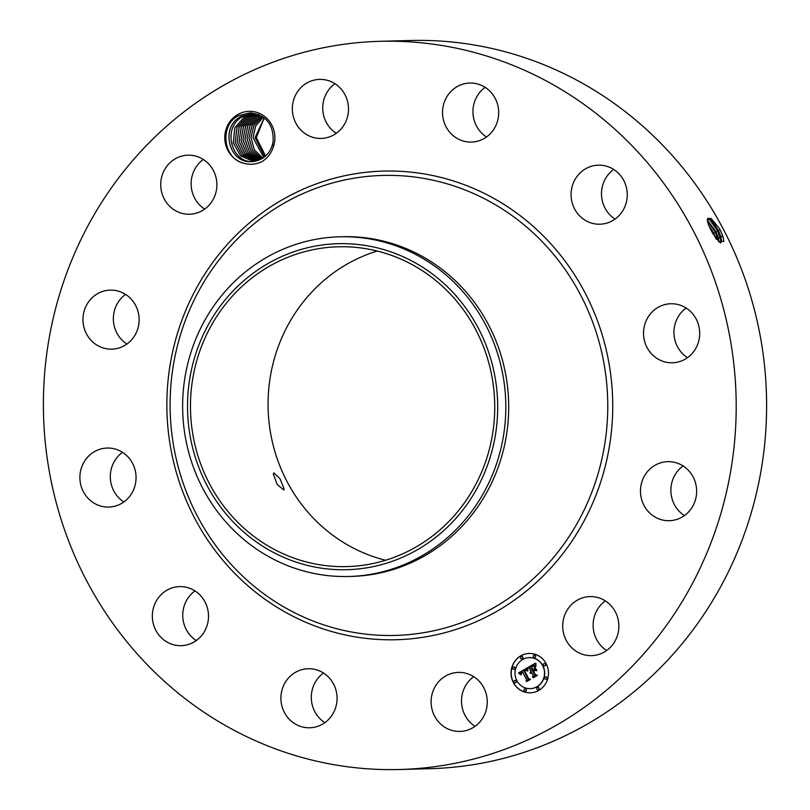 <?xml version="1.0" encoding="UTF-8"?>
<svg xmlns="http://www.w3.org/2000/svg" width="810" height="810" viewBox="0 0 810 810"><rect width="100%" height="100%" fill="white"/><g stroke="black" fill="none" stroke-linecap="round" stroke-linejoin="round"><path stroke-width="1.21" d="M43.386 405.587A364.227 346.397 88.4 0 1 379.93 41.32A364.227 346.397 88.4 0 1 736.199 405.233A364.227 346.397 88.4 0 1 399.654 769.5A364.227 346.397 88.4 0 1 43.386 405.587M379.93 41.32L410.346 40.5A364.227 346.397 88.4 0 1 766.614 404.413A364.227 346.397 88.4 0 1 430.069 768.68L399.654 769.5M719.705 228.865L711.018 218.386L707.251 219.945L708.304 224.248L710.967 230.161L719.26 242.139L723.816 241.248L723.006 236.641L720.252 229.918L722.986 236.844L723.816 241.431M475.055 726.317A29.535 28.087 88.4 0 1 473.718 676.684M385.59 560.247A159.965 152.128 88.4 0 1 268.07 404.666A159.965 152.128 88.4 0 1 377.217 251.029M324.85 722.662A29.535 28.087 88.4 0 1 323.504 673.029M196.303 640.548A29.535 28.087 88.4 0 1 186.553 630.099A29.535 28.087 88.4 0 1 194.957 590.915M123.849 501.967A29.535 28.087 88.4 0 1 110.302 476.746A29.535 28.087 88.4 0 1 122.512 452.324M126.917 344.048A29.535 28.087 88.4 0 1 117.075 304.064A29.535 28.087 88.4 0 1 125.57 294.415M204.677 209.112A29.535 28.087 88.4 0 1 203.33 159.479M336.282 133.316A29.535 28.087 88.4 0 1 334.945 83.683M486.496 136.971A29.535 28.087 88.4 0 1 485.149 87.338M615.043 219.085A29.535 28.087 88.4 0 1 605.293 208.636A29.535 28.087 88.4 0 1 613.697 169.452M687.487 357.676A29.535 28.087 88.4 0 1 673.94 332.454A29.535 28.087 88.4 0 1 686.151 308.033M684.43 515.585A29.535 28.087 88.4 0 1 674.588 475.602A29.535 28.087 88.4 0 1 683.083 465.952M606.67 650.521A29.535 28.087 88.4 0 1 605.323 600.888M249.753 111.334A26.355 25.07 88.4 0 1 273.395 146.772L272.798 143.147A23.996 22.822 88.4 0 0 273.142 141.254C273.75 124.618 266.105 115.131 250.219 112.813L238.768 115.597C219.125 124.548 222.77 159.256 244.468 163.417A26.355 25.07 88.4 0 1 224.907 134.825A26.355 25.07 88.4 0 1 249.753 111.334M273.395 146.772C271.401 153.049 267.685 157.94 262.248 161.443C256.507 164.369 250.584 165.027 244.468 163.417M459.27 731.44A29.535 28.087 88.4 0 1 431.102 702.3A29.535 28.087 88.4 0 1 458.379 672.391A29.535 28.087 88.4 0 1 459.088 672.381A29.535 28.087 88.4 0 1 487.266 701.521A29.535 28.087 88.4 0 1 459.979 731.43A29.535 28.087 88.4 0 1 459.27 731.44M322.947 672.675A29.535 28.087 88.4 0 1 336.221 705.53A29.535 28.087 88.4 0 1 309.774 727.775A29.535 28.087 88.4 0 1 295.012 723.836A29.535 28.087 88.4 0 1 281.738 690.991A29.535 28.087 88.4 0 1 308.175 668.736A29.535 28.087 88.4 0 1 322.947 672.675M204.707 601.364A29.535 28.087 88.4 0 1 181.227 645.661A29.535 28.087 88.4 0 1 156.148 630.919A29.535 28.087 88.4 0 1 179.628 586.622A29.535 28.087 88.4 0 1 204.707 601.364M136.06 477.546A29.535 28.087 88.4 0 1 108.773 507.08A29.535 28.087 88.4 0 1 79.886 477.576A29.535 28.087 88.4 0 1 107.173 448.041A29.535 28.087 88.4 0 1 136.06 477.546M135.412 334.398A29.535 28.087 88.4 0 1 111.841 349.161A29.535 28.087 88.4 0 1 86.943 334.743A29.535 28.087 88.4 0 1 86.67 304.894A29.535 28.087 88.4 0 1 110.241 290.122A29.535 28.087 88.4 0 1 135.138 304.54A29.535 28.087 88.4 0 1 135.412 334.398M202.915 210.276A29.535 28.087 88.4 0 1 189.601 214.235A29.535 28.087 88.4 0 1 161.787 192.729A29.535 28.087 88.4 0 1 174.677 159.145A29.535 28.087 88.4 0 1 188.001 155.186A29.535 28.087 88.4 0 1 215.804 176.691A29.535 28.087 88.4 0 1 202.915 210.276M320.497 138.449A29.535 28.087 88.4 0 1 292.329 109.299A29.535 28.087 88.4 0 1 319.606 79.39A29.535 28.087 88.4 0 1 320.325 79.38A29.535 28.087 88.4 0 1 348.492 108.53A29.535 28.087 88.4 0 1 321.205 138.439A29.535 28.087 88.4 0 1 320.497 138.449M456.648 138.145A29.535 28.087 88.4 0 1 443.374 105.3A29.535 28.087 88.4 0 1 469.82 83.045A29.535 28.087 88.4 0 1 484.582 86.984A29.535 28.087 88.4 0 1 497.856 119.829A29.535 28.087 88.4 0 1 471.42 142.084A29.535 28.087 88.4 0 1 456.648 138.145M574.887 209.466A29.535 28.087 88.4 0 1 598.367 165.159A29.535 28.087 88.4 0 1 623.447 179.901A29.535 28.087 88.4 0 1 599.967 224.208A29.535 28.087 88.4 0 1 574.887 209.466M643.525 333.285A29.535 28.087 88.4 0 1 670.812 303.75A29.535 28.087 88.4 0 1 699.698 333.254A29.535 28.087 88.4 0 1 672.411 362.789A29.535 28.087 88.4 0 1 643.525 333.285M644.183 476.432A29.535 28.087 88.4 0 1 667.754 461.659A29.535 28.087 88.4 0 1 692.651 476.077A29.535 28.087 88.4 0 1 692.925 505.936A29.535 28.087 88.4 0 1 669.354 520.698A29.535 28.087 88.4 0 1 644.456 506.28A29.535 28.087 88.4 0 1 644.183 476.432M576.669 600.544A29.535 28.087 88.4 0 1 589.994 596.595A29.535 28.087 88.4 0 1 617.807 618.101A29.535 28.087 88.4 0 1 604.918 651.675A29.535 28.087 88.4 0 1 591.594 655.634A29.535 28.087 88.4 0 1 563.78 634.129A29.535 28.087 88.4 0 1 576.669 600.544M513.358 682.577A19.683 18.721 88.4 0 1 529.224 653.457A19.683 18.721 88.4 0 1 546.163 663.684A19.683 18.721 88.4 0 1 530.287 692.813A19.683 18.721 88.4 0 1 513.358 682.577M720.444 243.091L720.799 236.54L718.46 230.577L712.415 221.14L707.829 218.275L707.262 220.107M265.569 155.976L256.335 137.589L264.222 117.936M494.738 406.61A159.965 152.128 88.4 0 1 346.933 566.595A159.965 152.128 88.4 0 1 190.461 406.772A159.965 152.128 88.4 0 1 338.276 246.787A159.965 152.128 88.4 0 1 494.738 406.61M284.148 488.997L280.007 478.73L273.861 472.898L273.304 473.921L277.111 484.38L283.692 489.959L284.148 488.997M529.315 653.447A19.683 18.721 -91.6 0 0 513.54 682.577A19.683 18.721 -91.6 0 0 530.378 692.813M720.495 243.061L721.437 240.651L720.748 236.571L718.399 230.607L709.449 218.558L707.798 218.285M708.588 218.204L717.862 231.285L721.346 241.633M425.979 269.436A163.063 155.085 -91.6 0 0 211.835 318.654A163.063 155.085 -91.6 0 0 259.23 543.945A163.063 155.085 -91.6 0 0 473.374 494.728A163.063 155.085 -91.6 0 0 425.979 269.436M272.798 143.147C271.279 149.931 267.664 155.105 261.954 158.649L251.1 161.656C228.795 163.286 219.874 126.735 240.985 116.518L251.961 113.633L240.732 116.65C219.854 127.038 228.896 163.276 251.07 161.656M339.623 236.803L342.498 236.722A169.908 161.585 88.4 0 1 508.69 406.488A169.908 161.585 88.4 0 1 351.702 576.406L348.826 576.487A169.908 161.585 -91.6 0 0 505.815 406.559A169.908 161.585 88.4 0 0 431.102 263.635A169.908 161.585 -91.6 0 0 339.623 236.803A169.908 161.585 -91.6 0 0 182.635 406.731A169.908 161.585 88.4 0 0 257.347 549.656A169.908 161.585 -91.6 0 0 348.826 576.487M530.266 688.632A15.511 14.752 -91.6 0 0 530.358 688.632A15.511 14.752 -91.6 0 0 542.862 665.688A15.511 14.752 -91.6 0 0 529.517 657.619A15.511 14.752 -91.6 0 0 529.426 657.629M521.812 658.874A1.195 1.134 -91.6 0 0 522.865 657.112A1.195 1.134 -91.6 0 0 521.741 656.505M544.543 665.871A1.195 1.134 -91.6 0 0 545.596 664.109A1.195 1.134 -91.6 0 0 544.482 663.501M534.539 657.426A1.195 1.134 -91.6 0 0 535.592 655.665A1.195 1.134 -91.6 0 0 534.478 655.057M537.951 689.755A1.195 1.134 -91.6 0 0 539.004 687.994A1.195 1.134 -91.6 0 0 537.891 687.386M545.96 679.266A1.195 1.134 -91.6 0 0 547.013 677.504A1.195 1.134 -91.6 0 0 545.889 676.887M515.221 682.769A1.195 1.134 -91.6 0 0 516.274 680.997A1.195 1.134 -91.6 0 0 515.15 680.39M513.803 669.374A1.195 1.134 -91.6 0 0 514.856 667.612A1.195 1.134 -91.6 0 0 513.742 666.995M525.224 691.213A1.195 1.134 -91.6 0 0 526.277 689.442A1.195 1.134 -91.6 0 0 525.153 688.834M719.098 241.977L718.409 237.856L716.091 231.923L707.262 219.996M251.353 113.643L259.119 114.817M542.68 665.688A15.511 14.752 88.4 0 1 530.175 688.642A15.511 14.752 88.4 0 1 516.831 680.572A15.511 14.752 88.4 0 1 529.335 657.629A15.511 14.752 88.4 0 1 542.68 665.688M522.683 657.123A1.195 1.134 88.4 0 1 521.721 658.884A1.195 1.134 88.4 0 1 520.688 658.267A1.195 1.134 88.4 0 1 521.65 656.505A1.195 1.134 88.4 0 1 522.683 657.123M545.413 664.119A1.195 1.134 88.4 0 1 544.452 665.881A1.195 1.134 88.4 0 1 543.429 665.263A1.195 1.134 88.4 0 1 544.391 663.491A1.195 1.134 88.4 0 1 545.413 664.119M535.41 655.675A1.195 1.134 88.4 0 1 534.448 657.437A1.195 1.134 88.4 0 1 533.426 656.819A1.195 1.134 88.4 0 1 534.387 655.047A1.195 1.134 88.4 0 1 535.41 655.675M538.822 688.004A1.195 1.134 88.4 0 1 537.86 689.766A1.195 1.134 88.4 0 1 536.838 689.148A1.195 1.134 88.4 0 1 537.799 687.376A1.195 1.134 88.4 0 1 538.822 688.004M546.831 677.504A1.195 1.134 88.4 0 1 545.869 679.276A1.195 1.134 88.4 0 1 544.836 678.648A1.195 1.134 88.4 0 1 545.798 676.887A1.195 1.134 88.4 0 1 546.831 677.504M514.097 682.152A1.195 1.134 88.4 0 1 515.059 680.39A1.195 1.134 88.4 0 1 516.091 681.007A1.195 1.134 88.4 0 1 515.13 682.769A1.195 1.134 88.4 0 1 514.097 682.152M512.689 668.756A1.195 1.134 88.4 0 1 513.651 666.995A1.195 1.134 88.4 0 1 514.674 667.612A1.195 1.134 88.4 0 1 513.712 669.384A1.195 1.134 88.4 0 1 512.689 668.756M524.1 690.596A1.195 1.134 88.4 0 1 525.062 688.834A1.195 1.134 88.4 0 1 526.095 689.452A1.195 1.134 88.4 0 1 525.133 691.213A1.195 1.134 88.4 0 1 524.1 690.596M719.037 241.927L718.359 237.887L716.03 231.954L707.262 220.057M264.192 117.906L255.039 137.619L264.698 156.725L255.069 137.629L264.202 117.916M527.057 667.966L527.219 670.852L525.599 669.921L523.857 670.69L528.049 678.922L529.325 679.256L526.054 681.139L526.591 679.681L522.663 672.168L521.407 673.08L521.205 674.578L521.103 673.171L522.369 671.611L520.638 672.877L520.779 674.73L518.511 672.988L527.057 667.966M527.766 668.179L527.654 671.024L527.766 668.179M526.46 670.457L524.678 671.024L528.636 678.618L530.52 679.377L526.854 681.483L530.013 679.398L528.454 678.8L524.343 670.933L526.46 670.457M527.725 667.582L535.157 663.299L535.167 666.235L533.415 665.445L530.449 666.822L532.292 670.356L531.107 666.995L534.489 666.043L531.39 667.096L532.909 670.002L533.992 669.384L534.478 667.44L536.129 670.609L534.266 670.052L532.626 670.994L534.62 674.801L536.048 675.246L532.524 677.281L533.183 675.621L531.481 672.381L530.53 673.292L531.198 671.824L530.003 673.069L530.864 671.186L529.193 667.997L527.725 667.582L529.375 667.997L531.046 671.176L530.175 672.958M535.947 663.441L535.866 666.498L535.947 663.441M535.137 667.41L536.838 670.67L535.137 667.41M535.046 670.427L533.577 671.277L535.268 674.507L537.384 675.418L533.233 677.808L536.878 675.449L535.137 674.7L533.294 671.176L535.046 670.427M707.312 220.563L715.493 232.632L718.753 241.643M253.095 161.595C230.931 163.225 221.889 126.988 242.757 116.589L252.366 113.643L243.01 116.468C221.91 126.674 230.82 163.235 253.125 161.595M527.067 668.068L518.694 672.978L520.729 674.608M522.369 671.611L521.215 673.394L521.417 674.679M522.663 672.168L526.773 679.681L526.277 681.007M525.599 669.921L527.047 670.801M527.705 668.179L527.826 670.994M525.963 670.245L524.526 670.933L528.636 678.79L530.206 679.398L526.935 681.443M535.147 663.41L527.907 667.582M531.198 671.824L530.763 673.312M531.481 672.381L533.365 675.621L532.757 677.14M534.266 670.052L536.088 670.538M534.6 667.683L534.175 669.374L532.909 670.002M533.78 665.8L531.289 666.984L532.919 670.103L532.292 670.356M533.415 665.445L534.975 666.093M535.916 663.441L535.663 666.478M535.076 667.41L536.838 670.66M534.853 670.376L533.476 671.166L535.319 674.689L537.06 675.449L533.314 677.767M715.493 237.705L708.628 225.109M715.625 237.877L713.711 233.28L708.547 224.917M263.209 117.177L255.626 126.087L253.014 137.649L263.706 157.494L253.044 137.67L255.646 126.087L263.23 117.177M710.39 229.017L713.337 234.414M244.782 116.539L253.378 113.683L245.035 116.407L234.951 127.534L233.27 142.854L240.56 155.814L253.672 161.494L240.59 155.864L233.27 142.985L234.839 127.727L244.782 116.539M262.268 116.518L253.925 125.56L251.009 137.71L254.279 149.668L262.713 158.173M262.248 116.518L253.905 125.55L250.989 137.69L254.259 149.668L262.703 158.183M246.817 116.488L254.401 113.775L247.07 116.356L237.087 127.241L235.194 142.256L242.008 155.206L254.684 161.342L242.038 155.267L235.194 142.398L236.976 127.423L246.817 116.488M261.255 115.972L252.244 124.983L248.984 137.882L252.548 150.225L261.721 158.79L252.568 150.306L248.964 137.902L252.062 125.256L261.255 115.972M255.433 113.906L249.095 116.296L239.233 126.937L237.127 141.669L243.466 154.589L255.697 161.139L243.496 154.639L237.127 141.811L239.122 127.119L248.842 116.427L255.413 113.906M259.23 116.022L250.017 125.398L246.979 138.469L251.009 151.045L260.719 159.327L251.019 151.106L246.959 138.601L249.895 125.58L259.23 116.022M256.689 160.886L244.974 153.991L239.071 141.203L241.269 126.816L250.867 116.377L256.436 114.088M256.446 114.088L251.12 116.245L241.42 126.542L239.071 141.041L244.924 153.9L256.699 160.886M257.205 116.083L247.85 125.712L244.984 139.148L249.47 151.814L259.716 159.803L249.49 151.875L244.964 139.279L247.728 125.894L256.952 116.215L259.453 114.969L257.205 116.083M257.702 160.582L246.463 153.313L241.026 140.586L243.415 126.512L252.892 116.316L257.459 114.321L253.145 116.195L243.577 126.239L241.036 140.434L246.412 153.232L257.712 160.582M254.927 116.265L258.481 114.605L255.18 116.134L245.734 125.925L243 139.806L247.931 152.523L258.714 160.218L247.961 152.604L242.99 139.948L245.572 126.198L254.927 116.265M612.735 405.294A234.404 222.932 88.4 0 1 390.511 639.809A234.404 222.932 88.4 0 1 166.86 405.526A234.404 222.932 88.4 0 1 389.083 171.021A234.404 222.932 88.4 0 1 612.735 405.294M718.46 230.577L720.252 229.918M720.799 236.54L723.006 236.641M607.763 405.324A230.081 218.821 88.4 0 1 389.63 635.506A230.081 218.821 88.4 0 1 170.1 405.547A230.081 218.821 88.4 0 1 388.223 175.365A230.081 218.821 88.4 0 1 607.763 405.324M716.091 231.923L718.399 230.607M718.409 237.856L720.596 238.15L720.748 236.571M716.03 239.163L718.217 239.466L718.359 237.887M713.711 233.28L716.03 231.954M713.083 233.999L713.661 233.31"/></g></svg>
